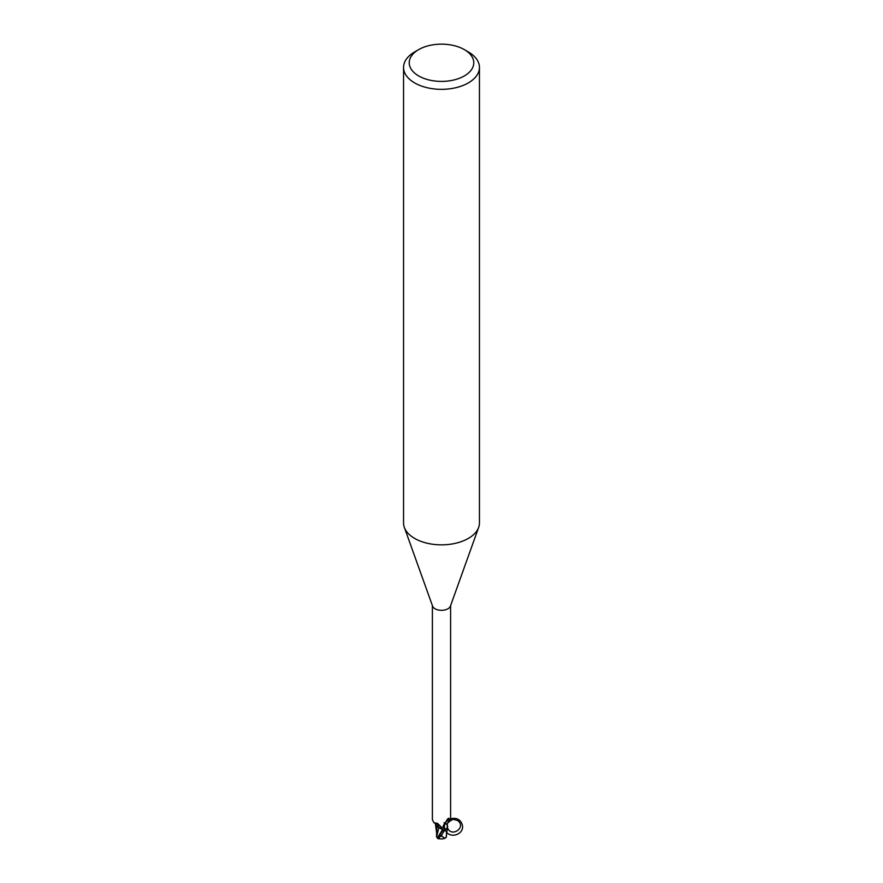 <?xml version="1.0" encoding="UTF-8"?>
<svg xmlns="http://www.w3.org/2000/svg" width="883" height="883" viewBox="0 0 883 883"><rect width="100%" height="100%" fill="white"/><g stroke="black" fill="none" stroke-linecap="round" stroke-linejoin="round"><path stroke-width="1.32" d="M464.315 49.603L468.332 51.931A37.947 21.909 180 0 1 479.447 67.428L479.447 522.935A37.947 21.909 180 0 1 478.663 527.372A37.947 21.909 180 0 1 468.332 538.42A37.947 21.909 180 0 1 430.628 543.928A37.947 21.909 180 0 1 404.337 527.372A37.947 21.909 180 0 1 403.553 522.935L403.553 67.428A37.947 21.909 180 0 1 414.668 51.931L418.685 49.603A32.263 18.62 180 0 1 464.315 49.603A32.263 18.62 180 0 1 464.315 75.949A32.263 18.62 180 0 1 418.685 75.949A32.263 18.62 180 0 1 418.685 49.603L414.668 51.931M478.663 527.372L450.418 606.135A9.106 5.254 180 0 1 447.935 608.784A9.106 5.254 180 0 1 438.895 610.098A9.106 5.254 180 0 1 432.582 606.135L404.337 527.372M479.447 67.428A37.947 21.909 180 0 1 468.332 82.914A37.947 21.909 180 0 1 426.975 87.671A37.947 21.909 180 0 1 403.553 67.428M432.394 605.606L432.394 819.777L434.017 822.824L437.46 823.32L441.268 827.029L442.758 830.285A9.106 5.254 180 0 0 445.153 829.899L442.957 827.404L443.156 826.058L447.571 819.126L449.017 818.475L450.606 819.777L450.606 605.606M447.571 819.126L448.52 818.243M444.105 829.523A9.801 9.415 14 0 1 444.149 823.916M447.228 819.567A9.801 9.415 14 0 1 449.017 818.475M445.562 823.386A8.146 4.702 180 0 1 447.427 827.559A8.146 4.702 180 0 1 445.153 829.899C440.772 819.634 457.604 813.309 461.853 823.618C466.279 833.872 449.469 840.263 445.175 829.965M435.374 823.662A8.146 4.702 180 0 0 437.438 826.764A8.146 4.702 180 0 0 438.972 827.537A4.084 2.351 180 0 1 442.295 828.96M441.434 835.208L444.613 830.252A9.481 5.475 180 0 1 442.78 830.506L437.946 837.084L442.538 829.59L438.906 827.614L442.538 829.59L442.847 830.715L442.549 829.556L436.897 826.223M447.052 828.309L444.822 830.152A9.393 5.419 180 0 1 442.769 830.45A9.393 5.419 180 0 0 444.822 830.152L447.427 827.559C446.599 823.099 448.454 820.34 452.99 819.314L457.471 820.428C467.129 827.084 451.224 838.375 447.427 827.559M437.946 837.084L437.471 837.978L436.61 836.874L438.906 827.614L436.942 826.345L438.928 827.548M438.972 827.537A10.32 5.927 -175.3 0 0 435.076 823.144M446.103 824.016L444.094 822.691M446.136 837.139A9.183 5.795 14.2 0 0 446.323 837.084L445.032 838.221L441.699 836.267A9.018 5.21 180 0 1 440.286 836.223A7.848 1.148 136.3 0 0 439.149 838.618A9.161 9.161 0 0 0 445.032 838.221M442.549 829.556L442.836 830.726M439.535 838.707A8.212 1.192 -43.7 0 1 438.895 838.85A8.212 1.192 -43.7 0 1 441.059 835.197L440.286 836.223M441.853 834.314A9.492 5.475 0 0 0 442.074 834.303L441.699 836.267M446.158 837.084L447.526 827.216M436.942 826.411L436.511 836.311M436.61 836.874L436.5 836.311M437.471 837.978L437.471 838.32A9.492 9.492 0 0 0 438.895 838.85M446.39 835.76L446.058 837.503M441.059 835.197A9.492 5.475 180 0 1 439.568 835.086M447.582 826.024C446.114 824.247 447.924 822.018 452.99 819.314M435.518 823.375L434.017 822.824M436.544 832.448L435.462 824.071M446.489 836.333L446.5 833.21"/></g></svg>
